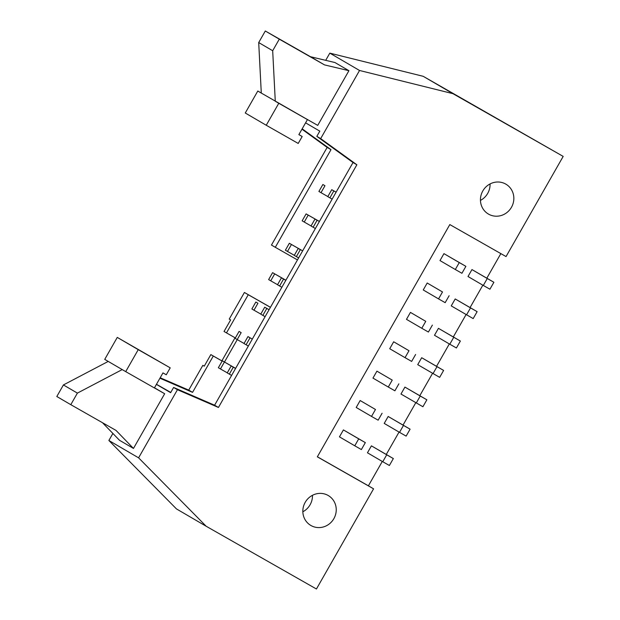 <?xml version="1.0" encoding="UTF-8"?>
<svg xmlns="http://www.w3.org/2000/svg" width="620" height="620" viewBox="0 0 620 620"><rect width="100%" height="100%" fill="white"/><g stroke="black" fill="none" stroke-linecap="round" stroke-linejoin="round"><path stroke-width="0.93" d="M399.528 432.349L403.488 425.413L410.099 429.18L406.139 436.116L399.528 432.349L384.214 423.414L388.167 416.477L403.488 425.413M237.212 339.574L235.12 338.349L239.08 331.413L241.172 332.638L237.212 339.574L244.04 343.457M375.48 409.479L360.166 400.536L356.206 407.479L371.519 416.415L375.48 409.479L360.166 400.536M246.094 344.759L244.001 343.534L247.953 336.59L250.054 337.815L246.094 344.759L248.349 346.038M382.098 413.238L378.138 420.182L371.519 416.415M239.08 331.413L241.172 332.638M247.953 336.59L252.317 339.078M410.099 429.18L388.167 416.477M250.054 337.815L252.309 339.101M416.284 402.977L420.244 396.033L426.862 399.799L422.902 406.736L400.969 394.033L404.93 387.097L420.244 396.033M253.975 310.194L251.875 308.969L255.835 302.033L257.935 303.257L253.975 310.194L260.803 314.077M392.235 380.099L376.921 371.155L372.961 378.099L388.283 387.035L392.235 380.099L376.921 371.155M262.857 315.379L260.757 314.154L264.717 307.218L266.809 308.442L262.857 315.379L265.104 316.657M398.854 383.858L394.894 390.801L388.283 387.035M255.835 302.033L257.935 303.257M264.717 307.218L269.08 309.698M426.862 399.799L404.93 387.097M266.809 308.442L269.065 309.721M433.039 373.596L436.999 366.653L443.618 370.419L439.657 377.355L417.725 364.653L421.685 357.717L436.999 366.653M270.731 280.813L268.63 279.589L272.591 272.653L274.691 273.877L270.731 280.813L277.558 284.696M408.999 350.719L393.677 341.775L389.724 348.719L405.038 357.655L408.999 350.719L393.677 341.775M279.612 285.998L277.512 284.774L281.472 277.838L283.572 279.062L279.612 285.998L281.868 287.277M415.609 354.485L411.649 361.421L405.038 357.655M272.591 272.653L285.89 280.217M274.691 273.877L285.882 280.24M281.472 277.838L285.836 280.317M443.618 370.419L421.685 357.717M283.572 279.062L285.82 280.341M449.802 344.216L453.762 337.272L460.373 341.039L456.413 347.975L449.802 344.216L434.488 335.273L438.441 328.337L453.762 337.272M287.486 251.433L285.394 250.209L289.346 243.272L291.447 244.497L287.486 251.433L294.314 255.316M425.754 321.338L410.44 312.395L406.48 319.339L421.794 328.274L425.754 321.338L410.44 312.395M296.368 256.618L294.275 255.394L298.228 248.457L300.328 249.682L296.368 256.618L298.623 257.897M432.373 325.105L428.412 332.041L421.794 328.274M289.346 243.272L302.653 250.837M291.447 244.497L302.637 250.86M298.228 248.457L300.328 249.682M460.373 341.039L438.441 328.337M466.558 314.836L470.518 307.892L477.129 311.659L473.176 318.595L451.244 305.892L455.204 298.956L470.518 307.892M304.25 222.053L302.149 220.828L306.11 213.892L308.202 215.117L304.25 222.053L311.07 225.944M442.51 291.958L427.196 283.014L423.235 289.959L438.549 298.894L442.51 291.958L427.196 283.014M313.131 227.238L311.031 226.013L314.991 219.077L317.084 220.302L313.131 227.238L315.379 228.524M449.128 295.724L445.168 302.661L438.549 298.894M306.11 213.892L319.409 221.456M308.202 215.117L319.393 221.479M314.991 219.077L317.084 220.302M477.129 311.659L455.204 298.956M229.338 374.139L227.238 372.915L231.198 365.971L235.561 368.458L233.298 367.195L229.338 374.139L231.593 375.418M231.198 365.971L233.298 367.195M218.356 367.73L222.317 360.794L224.417 362.018L220.456 368.954L218.356 367.73M222.317 360.794L235.615 368.358M224.417 362.018L235.608 368.381M220.456 368.954L227.284 372.837M327.786 196.633L331.747 189.697L333.847 190.921L329.887 197.858L327.786 196.633M331.747 189.697L336.11 192.177M333.847 190.921L336.094 192.2M329.887 197.858L332.142 199.144M318.905 191.448L322.865 184.512L324.965 185.737L321.005 192.673L318.905 191.448M322.865 184.512L324.965 185.737M321.005 192.673L327.833 196.563M278.775 103.276L275.28 101.231L272.684 50.731L279.287 39.161L324.493 64.891L348.928 70.695L317.727 125.387L303.947 117.544L307.442 119.59L298.863 134.625L302.173 136.508L298.212 143.445L266.244 125.256L278.775 103.276L307.442 119.59M324.493 64.891L310.504 56.722L334.94 62.535L348.928 70.695M310.504 56.722L265.298 31L258.703 42.563L261.291 93.07L257.796 91.031L245.264 113.003L266.244 125.256M279.287 39.161L265.298 31M272.684 50.731L258.703 42.563M303.947 117.544L261.291 93.07M261.291 93.016L257.796 91.031M302.173 136.508L298.887 134.587M162.959 372.899L166.261 374.782L170.221 367.846L138.244 349.649L125.713 371.628L154.38 387.942L162.959 372.899M125.713 371.628L104.733 359.383L117.265 337.404L170.221 367.846M138.244 349.649L117.265 337.404M122.218 369.582L77.399 393.111L63.41 384.942L108.229 361.421M77.399 393.111L70.796 404.674L56.815 396.513L63.41 384.942M70.796 404.674L116.002 430.404L133.471 448.43L119.482 440.27L102.463 422.693M154.465 387.787L164.664 393.739L133.471 448.43M164.664 393.739L154.403 387.903M156.465 384.292L170.771 392.429M382.292 461.45L368.396 485.809L373.573 488.831L316.433 589L206.181 526.256L138.593 457.831L177.452 389.709L218.442 407.464L214.597 405.216L173.608 387.461L170.632 392.677L156.411 384.377M493.892 282.278L489.932 289.214L483.313 285.456L487.274 278.512L493.892 282.278L471.96 269.576L467.999 276.512L483.313 285.456M487.274 278.512L471.96 269.576M465.884 266.344L461.923 273.281L455.312 269.514L459.273 262.578L465.884 266.344L443.951 253.642L439.999 260.578L455.312 269.514M459.273 262.578L443.951 253.642M393.344 458.56L389.383 465.496L382.765 461.729L386.725 454.793L393.344 458.56L371.411 445.85L367.451 452.794L382.765 461.729M386.725 454.793L371.411 445.85M365.335 442.618L361.375 449.562L354.764 445.796L358.724 438.859L365.335 442.618L343.41 429.916L339.45 436.86L354.764 445.796M358.724 438.859L343.41 429.916M373.573 488.831L317.339 456.832L449.818 224.572L506.052 256.572L563.185 156.403L423.204 76.314L329.817 53.134L325.702 60.342M218.442 407.464L356.872 164.773L320.679 138.609L359.538 70.478L452.925 93.659L563.185 156.403M452.925 93.659L423.204 76.314M490.064 183.931A17.314 16.492 -59.7 0 1 480.454 200.399M488.568 214.14A17.314 16.492 -59.7 0 1 488.421 214.055A17.314 16.492 -59.7 0 1 482.903 190.79A17.314 16.492 -59.7 0 1 505.874 184.156A17.314 16.492 -59.7 0 1 511.438 207.336A17.314 16.492 -59.7 0 1 488.568 214.14M302.847 511.779A17.314 16.492 120.3 0 0 312.457 495.31M310.961 525.52A17.314 16.492 -59.7 0 1 310.814 525.435A17.314 16.492 -59.7 0 1 305.296 502.169A17.314 16.492 -59.7 0 1 328.267 495.535A17.314 16.492 -59.7 0 1 333.831 518.715A17.314 16.492 -59.7 0 1 310.961 525.52M138.593 457.831L108.872 440.487L176.46 508.911L206.181 526.256M500.844 253.603L486.839 278.163M482.841 285.177L470.076 307.543M466.077 314.557L453.321 336.923M449.322 343.937L436.565 366.304M432.566 373.31L419.802 395.684M415.803 402.69L403.046 425.057M399.048 432.07L386.291 454.437M368.396 485.809L317.37 456.777M359.538 70.478L329.817 53.134M301.956 129.208L327.151 147.421L271.459 245.055L275.303 247.303L330.995 149.668L302.173 128.828M330.995 149.668L327.151 147.421M159.921 378.216L192.564 392.359L188.72 390.112L160.185 377.758M192.564 392.359L213.288 356.027L210.839 354.601L204.244 366.172L202.841 365.351L188.72 390.112M222.169 361.049L210.839 354.601M213.288 356.027L222.154 361.072M235.042 337.768L221.867 360.879M224.479 362.018L237.266 339.605M224.037 331.467L226.486 332.894L248.256 294.725L244.412 292.477L229.237 319.083L230.632 319.904L224.037 331.467M235.352 337.939L226.486 332.894M244.412 292.477L270.444 307.295M202.841 365.351L204.251 366.156M112.886 433.457L108.872 440.487M248.256 294.725L270.421 307.342M173.608 387.461L177.452 389.709M356.872 164.773L353.02 162.525L214.597 405.216M320.679 138.609L316.828 136.361L353.02 162.525M305.583 122.845L319.804 131.145L316.828 136.361M297.476 259.92L275.303 247.303"/></g></svg>
